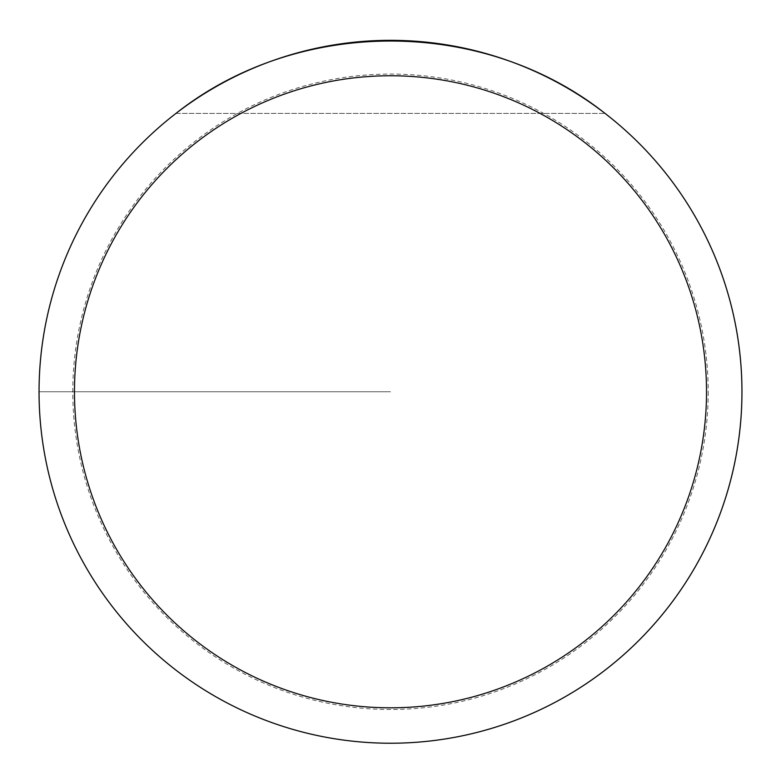 <?xml version="1.0" encoding="UTF-8"?>
<svg xmlns="http://www.w3.org/2000/svg" width="781" height="781" viewBox="0 0 781 781"><rect width="100%" height="100%" fill="white"/><g stroke="black" fill="none" stroke-linecap="round" stroke-linejoin="round"><path stroke-width="0.59" stroke-dasharray="3.9 2.93" d="M39.05 391.779A351.45 351.45 0 0 1 566.225 87.413A351.45 351.45 0 0 1 566.225 696.144A351.45 351.45 0 0 1 39.05 391.779L390.5 391.779L39.05 391.779M175.93 113.43C297.893 16.899 483.107 16.899 605.07 113.43A351.45 351.45 0 0 0 175.93 113.43L605.07 113.43L175.93 113.43M741.95 391.779A351.45 351.45 0 0 0 214.775 87.413A351.45 351.45 0 0 0 214.775 696.144A351.45 351.45 0 0 0 741.95 391.779A351.45 351.45 0 0 0 214.775 87.413A351.45 351.45 0 0 0 214.775 696.144A351.45 351.45 0 0 0 741.95 391.779M708.211 391.779A317.711 317.711 0 0 1 231.645 666.925A317.711 317.711 0 0 1 231.645 116.633A317.711 317.711 0 0 1 708.211 391.779"/><path stroke-width="1.17" d="M39.05 391.779A351.45 351.45 0 0 1 566.225 87.413A351.45 351.45 0 0 1 566.225 696.144A351.45 351.45 0 0 1 39.05 391.779M605.07 113.43C483.107 16.899 297.893 16.899 175.93 113.43A351.45 351.45 0 0 0 235.403 707.156A351.45 351.45 0 0 0 605.07 113.43M74.468 391.779A316.032 316.032 0 0 0 548.516 665.471A316.032 316.032 0 0 0 548.516 118.097A316.032 316.032 0 0 0 74.468 391.779"/></g></svg>
